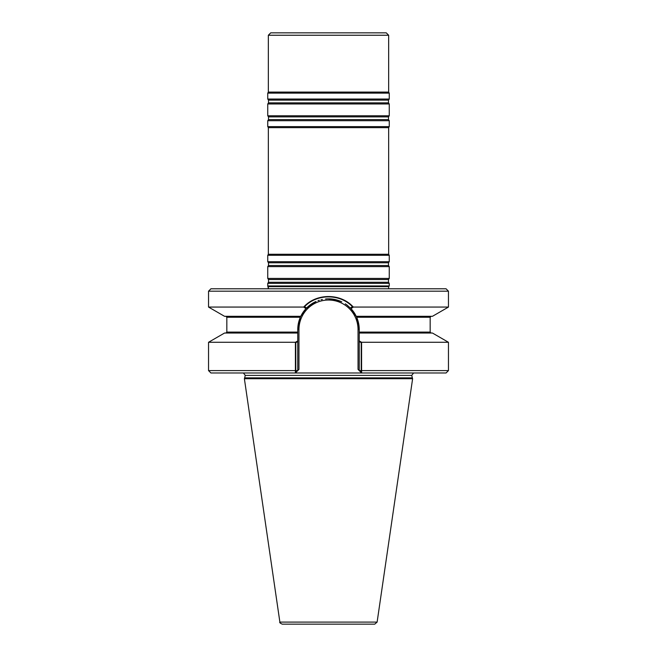<?xml version="1.0" encoding="UTF-8"?>
<svg xmlns="http://www.w3.org/2000/svg" width="657" height="657" viewBox="0 0 657 657"><rect width="100%" height="100%" fill="white"/><g stroke="black" fill="none" stroke-linecap="round" stroke-linejoin="round"><path stroke-width="0.99" d="M267.744 285.943L268.442 288.793L268.302 286.674L388.698 286.674L388.558 288.793L388.698 286.674L268.105 286.411L388.698 286.674L389.256 285.943L267.744 285.943L267.744 283.364L389.256 283.364L389.256 285.943M412.612 378.736L411.717 375.402L413.565 372.987L411.717 375.402L412.374 377.865L244.626 377.865L245.283 375.402L243.435 372.987L245.283 375.402L244.388 378.736L412.612 378.736L377.118 622.105L374.753 624.15L282.247 624.15C280.104 623.164 279.315 622.483 279.882 622.105L244.388 378.736M361.227 370.597L361.268 372.626L359.239 370.597L361.227 370.597L361.227 342.691L359.239 341.558L359.239 370.597L358.04 369.406L359.239 370.597L361.588 370.597L361.629 372.987L210.93 372.987L208.54 370.597L295.412 370.597L295.371 372.987L361.629 372.987L359.239 370.597L359.239 340.934L361.588 342.281L361.588 370.597L448.46 370.597L446.07 372.987L361.629 372.987M295.732 372.626L295.773 370.597L297.761 370.597L295.732 372.626M295.371 372.987L298.96 369.406L297.761 370.597L295.412 370.597L295.412 342.281L297.761 340.934L297.761 370.597L298.96 369.406L297.761 370.597L297.761 341.558L295.773 342.691L295.773 370.597M361.588 342.281L448.46 342.281L432.462 333.042L359.239 333.042L359.239 332.089L430.163 332.089L431.115 333.042L430.163 332.089L359.239 332.089L359.239 329.576A30.739 30.739 0 0 0 356.661 317.257L356.225 316.304A30.739 30.739 0 0 0 351.01 308.65L347.052 305.07M303.682 311.434L300.775 316.304A30.739 30.739 0 0 1 315.459 301.744A30.739 30.739 0 0 0 300.775 316.304L300.339 317.257A30.739 30.739 0 0 0 297.761 329.576L300.339 317.257A30.739 30.739 0 0 0 297.761 329.576L297.761 333.042L224.538 333.042L208.54 342.281L208.54 370.597M448.46 291.182L446.07 288.793L210.93 288.793L208.54 291.182L448.46 291.182L448.46 307.065L432.462 316.304L356.225 316.304A30.739 30.739 0 0 1 356.258 316.378A30.739 30.739 0 0 0 356.225 316.304L356.661 317.257L430.163 317.257L356.661 317.257L359.239 329.576A30.739 30.739 0 0 0 356.661 317.257L359.239 329.576L359.239 340.934M347.561 305.464A30.739 30.739 0 0 0 345.295 303.838A30.739 30.739 0 0 1 347.561 305.464M341.771 301.85A30.739 30.739 0 0 0 328.5 298.836A30.739 30.739 0 0 1 341.771 301.85M327.794 298.845A30.739 30.739 0 0 0 325.552 298.984A30.739 30.739 0 0 1 327.794 298.845M322.39 299.452A30.739 30.739 0 0 0 321.035 299.756A30.739 30.739 0 0 1 322.39 299.452M319.277 300.257A30.739 30.739 0 0 0 318.004 300.684A30.739 30.739 0 0 1 319.277 300.257M300.775 316.304L305.99 308.65L303.698 307.065L208.54 307.065L224.538 316.304L300.775 316.304A30.739 30.739 0 0 0 300.742 316.37A30.739 30.739 0 0 1 300.775 316.304L300.339 317.257L226.837 317.257L226.837 332.089L297.761 332.089L297.761 340.934M340.975 301.489L328.566 298.836M315.877 301.555L306.597 308.018M306.589 308.018L304.602 306.647C316.986 293.597 340.071 293.654 352.398 306.647L350.403 308.018M388.657 254.267L268.343 254.267L268.343 127.655L388.657 127.655L388.657 254.267L389.256 255.302L389.256 261.691L388.492 262.784L388.492 265.527L389.256 266.619L389.256 278.437L388.492 279.529L388.492 282.272L389.256 283.364M389.256 278.437L267.744 278.437L268.508 279.529L268.508 282.272L267.744 283.364M389.256 266.619L267.744 266.619L267.744 278.437M389.256 261.691L267.744 261.691L268.508 262.784L268.508 265.527L267.744 266.619M389.256 255.302L267.744 255.302L267.744 261.691M388.657 127.655L389.256 126.612L267.744 126.612L268.343 127.655M388.657 35.24L268.343 35.24L270.733 32.85L386.267 32.85L388.657 35.24L388.657 92.095L389.256 93.13L389.256 99.035L388.492 100.127L388.492 102.87L389.256 103.962L389.256 115.78L388.492 116.872L388.492 119.615L389.256 120.707L267.744 120.707L267.744 126.612M389.256 120.707L389.256 126.612M389.256 115.78L267.744 115.78L268.508 116.872L268.508 119.615L267.744 120.707M389.256 103.962L267.744 103.962L267.744 115.78M389.256 99.035L267.744 99.035L268.508 100.127L268.508 102.87L267.744 103.962M389.256 93.13L267.744 93.13L267.744 99.035M388.657 92.095L268.343 92.095L267.744 93.13M295.412 342.281L208.54 342.281M358.04 369.406L359.239 370.597L358.04 369.406L358.04 329.576A29.54 29.54 0 0 0 328.5 300.035A29.54 29.54 0 0 0 298.96 329.576L298.96 369.406L298.96 329.576L297.761 329.576L297.761 332.089L226.837 332.089L225.885 333.042L226.837 332.089L226.837 317.257L225.885 316.304L226.837 317.257L300.339 317.257L297.761 329.576L298.96 329.576A29.54 29.54 0 0 1 328.5 300.035A29.54 29.54 0 0 1 358.04 329.576L358.04 369.406M356.225 316.304A30.739 30.739 0 0 0 351.01 308.65L356.225 316.304L353.318 311.434M340.753 301.391L328.328 298.836M316.017 301.489L305.99 308.65M448.46 307.065L353.302 307.065L351.01 308.65M303.698 307.065C316.107 293.047 340.876 293.022 353.302 307.065M411.717 375.402L245.283 375.402L411.717 375.402M359.239 329.576L358.04 329.576L359.239 329.576M388.492 282.272L268.508 282.272M388.492 279.529L268.508 279.529M388.492 265.527L268.508 265.527M388.492 262.784L268.508 262.784M388.492 119.615L268.508 119.615M388.492 116.872L268.508 116.872M388.492 102.87L268.508 102.87M388.492 100.127L268.508 100.127M377.118 622.105L279.882 622.105M430.163 317.257L431.115 316.304L430.163 317.257L430.163 332.089L430.163 317.257M268.343 254.267L267.744 255.302M268.343 35.24L268.343 92.095M448.46 342.281L448.46 370.597M208.54 291.182L208.54 307.065"/></g></svg>
